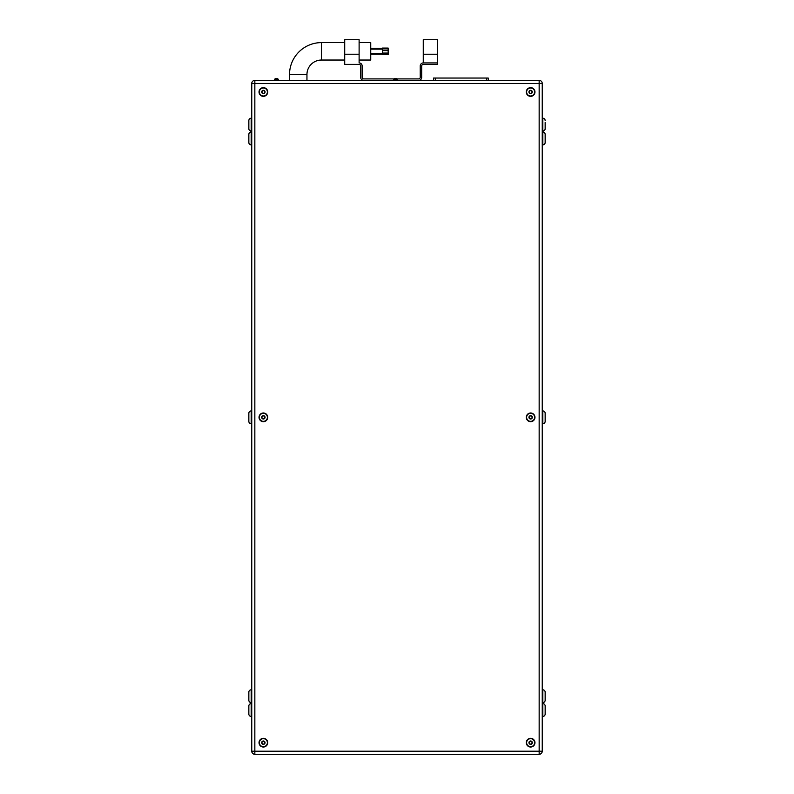 <?xml version="1.0" encoding="UTF-8"?>
<svg xmlns="http://www.w3.org/2000/svg" width="794" height="794" viewBox="0 0 794 794"><rect width="100%" height="100%" fill="white"/><g stroke="black" fill="none" stroke-linecap="round" stroke-linejoin="round"><path stroke-width="1.19" d="M437.673 54.22L423.262 54.22L423.262 39.7L437.673 39.7L437.673 64.393L423.321 64.393A1.628 1.628 0 0 0 421.693 66.021L421.693 77.346A3.017 3.017 0 0 1 418.666 80.373M423.262 54.22L423.262 62.934L437.673 62.934L423.262 62.934A3.017 3.017 0 0 0 420.234 65.962L420.234 77.286A1.628 1.628 0 0 1 418.617 78.914L396.98 78.914M289.522 80.373L289.522 74.557A31.959 31.959 0 0 1 321.471 42.608L321.471 60.036L344.715 60.036M306.95 80.373L306.95 74.557A14.52 14.52 0 0 1 321.471 60.036M359.116 42.608L370.738 42.608L370.738 60.036L359.116 60.036M397.377 80.373L397.377 79.787A1.161 1.161 0 0 0 396.216 78.626L394.876 78.626L396.216 78.626A1.161 1.161 0 0 1 397.377 79.787A1.161 1.161 0 0 0 396.216 78.626M397.377 79.787L393.715 79.787A1.161 1.161 0 0 1 394.876 78.626M275.776 78.626L277.116 78.626L275.776 78.626A1.161 1.161 0 0 0 274.615 79.787A1.161 1.161 0 0 1 275.776 78.626L277.116 78.626A1.161 1.161 0 0 1 278.277 79.787L278.277 80.373L278.277 79.787L274.615 79.787L274.615 80.373M277.116 78.626A1.161 1.161 0 0 1 278.277 79.787A1.161 1.161 0 0 0 277.116 78.626M393.715 79.787L393.715 80.373M263.38 87.985A4 4 0 0 1 267.38 91.985A4 4 0 0 1 263.38 95.995A4 4 0 0 1 259.37 91.985A4 4 0 0 1 263.38 87.985A4 4 0 0 0 259.37 91.985A4 4 0 0 0 263.38 95.995M263.38 413.327A4 4 0 0 1 267.38 417.336A4 4 0 0 1 263.38 421.336A4 4 0 0 1 259.37 417.336A4 4 0 0 1 263.38 413.327A4 4 0 0 0 259.37 417.336A4 4 0 0 0 263.38 421.336M263.38 738.678A4 4 0 0 1 267.38 742.678A4 4 0 0 1 263.38 746.688A4 4 0 0 1 259.37 742.678A4 4 0 0 1 263.38 738.678A4 4 0 0 0 259.37 742.678A4 4 0 0 0 263.38 746.688M530.62 738.678A4 4 0 0 1 534.63 742.678A4 4 0 0 1 530.62 746.688A4 4 0 0 1 526.62 742.678A4 4 0 0 1 530.62 738.678A4 4 0 0 0 526.62 742.678A4 4 0 0 0 530.62 746.688M530.62 413.327A4 4 0 0 1 534.63 417.336A4 4 0 0 1 530.62 421.336A4 4 0 0 1 526.62 417.336A4 4 0 0 1 530.62 413.327A4 4 0 0 0 526.62 417.336A4 4 0 0 0 530.62 421.336M530.62 87.985A4 4 0 0 1 534.63 91.985A4 4 0 0 1 530.62 95.995A4 4 0 0 1 526.62 91.985A4 4 0 0 1 530.62 87.985A4 4 0 0 0 526.62 91.985A4 4 0 0 0 530.62 95.995M530.62 747.025A4.347 4.347 0 0 0 534.967 742.678A4.347 4.347 0 0 0 530.62 738.331A4.347 4.347 0 0 0 526.283 742.678A4.347 4.347 0 0 0 530.62 747.025M263.38 747.025A4.347 4.347 0 0 0 267.717 742.678A4.347 4.347 0 0 0 263.38 738.331A4.347 4.347 0 0 0 259.033 742.678A4.347 4.347 0 0 0 263.38 747.025M263.38 421.683A4.347 4.347 0 0 0 267.717 417.336A4.347 4.347 0 0 0 263.38 412.989A4.347 4.347 0 0 0 259.033 417.336A4.347 4.347 0 0 0 263.38 421.683M530.62 421.683A4.347 4.347 0 0 0 534.967 417.336A4.347 4.347 0 0 0 530.62 412.989A4.347 4.347 0 0 0 526.283 417.336A4.347 4.347 0 0 0 530.62 421.683M530.62 96.332A4.347 4.347 0 0 0 534.967 91.985A4.347 4.347 0 0 0 530.62 87.638A4.347 4.347 0 0 0 526.283 91.985A4.347 4.347 0 0 0 530.62 96.332M263.38 96.332A4.347 4.347 0 0 0 267.717 91.985A4.347 4.347 0 0 0 263.38 87.638A4.347 4.347 0 0 0 259.033 91.985A4.347 4.347 0 0 0 263.38 96.332M251.758 703.643L251.172 703.643A2.322 2.322 0 0 0 248.85 705.965L248.85 714.094A2.322 2.322 0 0 0 251.172 716.416L251.758 716.416M251.172 118.246L251.172 131.03A2.322 2.322 0 0 1 248.85 128.707L248.85 120.569A2.322 2.322 0 0 1 251.172 118.246L251.758 118.246M251.172 131.03L251.758 131.03M545.15 708.973L545.15 711.087M545.15 123.586L545.15 125.7M542.242 716.416L542.828 716.416A2.322 2.322 0 0 0 545.15 714.094L545.15 712.139M542.828 716.416L542.828 703.643A2.322 2.322 0 0 1 545.15 705.965L545.15 714.094M545.15 122.524L545.15 128.707A2.322 2.322 0 0 1 542.828 131.03L542.242 131.03M545.15 120.569A2.322 2.322 0 0 0 542.828 118.246L542.242 118.246M542.828 703.643L542.242 703.643M251.758 689.807L251.172 689.807A2.322 2.322 0 0 0 248.85 692.14L248.85 700.268A2.322 2.322 0 0 0 251.172 702.591L251.758 702.591M251.758 410.945L251.172 410.945A2.322 2.322 0 0 0 248.85 413.267L248.85 421.406A2.322 2.322 0 0 0 251.172 423.728L251.758 423.728M251.758 132.072L251.172 132.072A2.322 2.322 0 0 0 248.85 134.394L248.85 142.533A2.322 2.322 0 0 0 251.172 144.855L251.758 144.855M542.242 702.591L542.828 702.591A2.322 2.322 0 0 0 545.15 700.268L545.15 692.14A2.322 2.322 0 0 0 542.828 689.807L542.242 689.807M542.242 423.728L542.828 423.728A2.322 2.322 0 0 0 545.15 421.406L545.15 419.45M542.828 423.728L542.828 410.945A2.322 2.322 0 0 1 545.15 413.267L545.15 421.406M542.242 144.855L542.828 144.855A2.322 2.322 0 0 0 545.15 142.533L545.15 140.578M542.828 144.855L542.828 132.072A2.322 2.322 0 0 1 545.15 134.394L545.15 142.533M542.828 132.072L542.242 132.072M542.828 410.945L542.242 410.945M254.844 80.373L539.156 80.373A3.087 3.087 0 0 1 542.242 83.459L542.242 751.213A3.087 3.087 0 0 1 539.156 754.3L254.844 754.3A3.087 3.087 0 0 1 251.758 751.213L251.758 83.459A3.087 3.087 0 0 1 254.844 80.373L254.844 751.213L539.156 751.213L539.156 83.459L251.758 83.459A3.087 3.087 0 0 1 254.844 80.373M545.15 695.147L545.15 694.085M545.15 415.222L545.15 413.267M545.15 136.35L545.15 134.394M545.15 707.92L545.15 705.965M545.15 128.707L545.15 126.752M262.586 90.615L261.792 91.985L262.586 93.364L264.164 93.364L264.958 91.985L264.164 90.615L262.586 90.615M529.836 93.364L531.414 93.364L532.208 91.985L531.414 90.615L529.836 90.615L529.042 91.985L529.836 93.364M529.836 418.706L531.414 418.706L532.208 417.336L531.414 415.967L529.836 415.967L529.042 417.336L529.836 418.706M529.836 744.057L531.414 744.057L532.208 742.678L531.414 741.308L529.836 741.308L529.042 742.678L529.836 744.057M262.586 744.057L264.164 744.057L264.958 742.678L264.164 741.308L262.586 741.308L261.792 742.678L262.586 744.057M262.586 418.706L264.164 418.706L264.958 417.336L264.164 415.967L262.586 415.967L261.792 417.336L262.586 418.706M488.211 80.373L488.211 78.04L433.603 78.04L433.603 80.373M363.712 80.373A3.017 3.017 0 0 1 360.684 77.346L360.684 66.021A1.628 1.628 0 0 0 359.067 64.393L344.715 64.393L344.715 39.7L359.116 39.7L359.116 62.934A3.017 3.017 0 0 1 362.143 65.962L362.143 77.286A1.628 1.628 0 0 0 363.771 78.914L394.112 78.914M382.361 48.881L382.361 48.067L388.167 48.067L388.167 48.881L382.361 48.881L382.361 54.568L388.167 54.568L388.167 53.764L382.361 53.764M388.167 48.881L388.167 53.069L382.361 53.069M388.167 50.627L382.361 50.627M388.167 53.069L388.167 53.764M289.522 74.557L306.95 74.557M263.38 93.662A1.677 1.677 0 0 0 265.057 91.985A1.677 1.677 0 0 0 263.38 90.308A1.677 1.677 0 0 0 261.692 91.985A1.677 1.677 0 0 0 263.38 93.662M263.38 419.014A1.677 1.677 0 0 0 265.057 417.336A1.677 1.677 0 0 0 263.38 415.659A1.677 1.677 0 0 0 261.692 417.336A1.677 1.677 0 0 0 263.38 419.014M263.38 744.355A1.677 1.677 0 0 0 265.057 742.678A1.677 1.677 0 0 0 263.38 741.001A1.677 1.677 0 0 0 261.692 742.678A1.677 1.677 0 0 0 263.38 744.355M530.62 744.355A1.677 1.677 0 0 0 532.308 742.678A1.677 1.677 0 0 0 530.62 741.001A1.677 1.677 0 0 0 528.943 742.678A1.677 1.677 0 0 0 530.62 744.355M530.62 419.014A1.677 1.677 0 0 0 532.308 417.336A1.677 1.677 0 0 0 530.62 415.659A1.677 1.677 0 0 0 528.943 417.336A1.677 1.677 0 0 0 530.62 419.014M530.62 93.662A1.677 1.677 0 0 0 532.308 91.985A1.677 1.677 0 0 0 530.62 90.308A1.677 1.677 0 0 0 528.943 91.985A1.677 1.677 0 0 0 530.62 93.662M251.172 703.643L251.172 716.416M542.828 131.03L542.828 118.246M251.172 689.807L251.172 702.591M251.172 410.945L251.172 423.728M251.172 132.072L251.172 144.855M542.828 702.591L542.828 689.807M539.156 80.373A3.087 3.087 0 0 1 542.242 83.459L539.156 83.459L539.156 80.373M542.242 751.213A3.087 3.087 0 0 1 539.156 754.3L539.156 751.213L542.242 751.213M254.844 754.3A3.087 3.087 0 0 1 251.758 751.213L254.844 751.213L254.844 754.3M435.34 78.04L435.34 80.373M486.474 78.04L486.474 80.373M359.116 54.22L344.715 54.22M382.361 54.22L370.738 54.22M382.361 53.496L370.738 53.496M321.471 42.608L344.715 42.608M382.361 49.139L370.738 49.139M382.361 48.414L370.738 48.414"/></g></svg>
